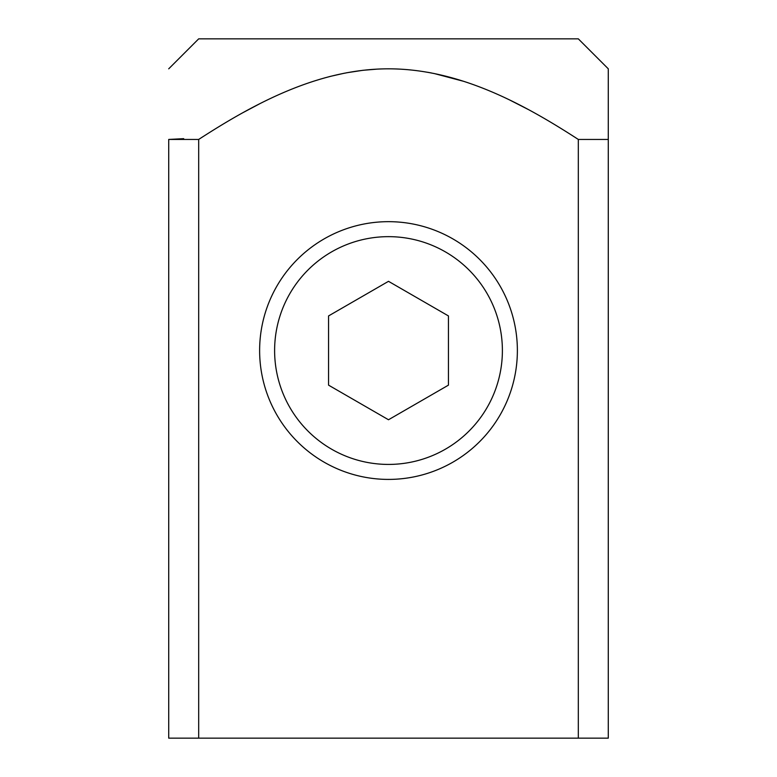 <?xml version="1.0" encoding="UTF-8"?>
<svg xmlns="http://www.w3.org/2000/svg" width="777" height="777" viewBox="0 0 777 777"><rect width="100%" height="100%" fill="white"/><g stroke="black" fill="none" stroke-linecap="round" stroke-linejoin="round"><path stroke-width="1.17" d="M388.5 419.755L448.436 385.149L448.436 315.928L388.5 281.323L328.564 315.928L328.564 385.149L388.5 419.755M517.375 350.534A128.875 128.875 0 0 1 388.5 479.409A128.875 128.875 0 0 1 259.625 350.534A128.875 128.875 0 0 1 388.5 221.668A128.875 128.875 0 0 1 517.375 350.534A128.875 128.875 0 0 0 388.5 221.668A128.875 128.875 0 0 0 259.625 350.534M578.311 139.442L578.311 738.15L608.284 738.15L608.284 68.823L608.284 139.442L578.311 139.442C521.513 102.593 457.935 68.862 388.5 68.823C319.065 68.862 255.487 102.593 198.689 139.442L168.716 139.442L168.716 738.15L198.689 738.15L198.689 139.442L202.982 136.645M578.311 738.15L198.689 738.15M427.661 72.28L431.4 72.97M434.071 73.494L463.801 81.362M510.489 100.408L527.933 109.324M574.426 136.917L576.165 138.044M242.589 112.84L259.392 103.933M313.403 81.294L321.066 78.933M323.834 78.137L330.312 76.389M330.643 76.311L344.444 73.193M346.561 72.785L362.927 70.299L377.389 69.104M168.716 139.442L183.702 138.665M608.284 68.823L578.311 38.85L198.689 38.85L168.716 68.823M502.389 350.534A113.889 113.889 0 0 1 388.5 464.423A113.889 113.889 0 0 1 274.611 350.534A113.889 113.889 0 0 1 388.5 236.655A113.889 113.889 0 0 1 502.389 350.534"/></g></svg>
